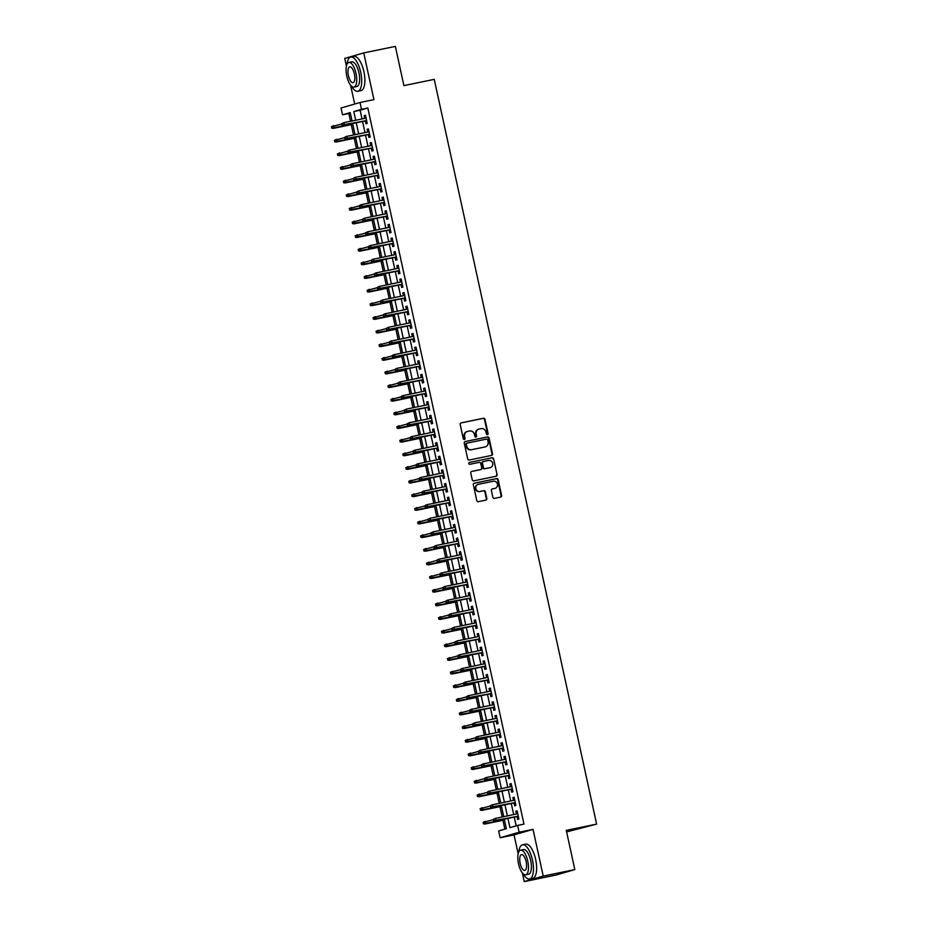 <?xml version="1.0" encoding="UTF-8"?>
<svg xmlns="http://www.w3.org/2000/svg" width="928" height="928" viewBox="0 0 928 928"><rect width="100%" height="100%" fill="white"/><g stroke="black" fill="none" stroke-linecap="round" stroke-linejoin="round"><path stroke-width="1.39" d="M487.444 434.698A0.963 0.882 73.8 0 0 488.105 433.585L485.008 419.363A1.369 1.264 73.8 0 0 483.476 418.273L461.135 422.878A1.369 1.264 73.8 0 0 460.184 424.467L463.292 438.7A0.963 0.882 73.8 0 0 464.429 439.443A0.963 0.882 73.8 0 0 465.021 438.341L464.626 436.496A4.385 4.048 73.8 0 1 467.666 431.392L469.522 431.01A4.385 4.048 73.8 0 1 474.428 434.478L474.834 436.322A0.963 0.882 73.8 0 0 475.971 437.065A0.963 0.882 73.8 0 0 476.563 435.963L476.168 434.118A4.385 4.048 73.8 0 1 479.208 429.014L481.064 428.632A4.385 4.048 73.8 0 1 485.97 432.1L486.376 433.944A0.963 0.882 73.8 0 0 487.444 434.698M487.235 434.722A0.963 0.882 73.8 0 0 487.594 433.736L484.497 419.502A1.369 1.264 73.8 0 0 482.966 418.424L460.845 422.982M464.151 439.466A0.963 0.882 73.8 0 0 464.51 438.492L464.626 436.496M475.693 437.088A0.963 0.882 73.8 0 0 476.052 436.114L476.168 434.118M492.849 497.28A1.369 1.264 73.8 0 0 494.392 498.359L500.656 497.072A1.369 1.264 73.8 0 0 501.607 495.471L498.162 479.672A1.369 1.264 73.8 0 0 496.631 478.593L474.289 483.198A1.369 1.264 73.8 0 0 473.338 484.787L476.783 500.586A1.369 1.264 73.8 0 0 478.314 501.665L485.889 500.111A1.369 1.264 73.8 0 0 486.84 498.51L485.356 491.759A1.369 1.264 73.8 0 0 483.824 490.668L480.078 491.446A3.666 3.387 73.8 0 1 478.268 484.335A3.666 3.387 73.8 0 1 478.512 484.277L493.22 481.249A3.666 3.387 73.8 0 1 495.018 488.36A3.666 3.387 73.8 0 1 494.775 488.418L492.327 488.917A1.369 1.264 73.8 0 0 491.376 490.518L492.849 497.28M574.826 869.582L555.837 875.092L524.227 881.6L543.216 876.09L574.826 869.582L566.277 830.363L596.623 824.11L434.246 79.367L403.9 85.62L395.351 46.4L363.741 52.908L373.926 99.632L360.018 102.486L361.502 109.307L367.824 108.008L523.96 824.11L517.638 825.421L519.123 832.23L500.134 837.752L498.649 830.931L506.352 828.692L504.275 819.169M543.216 876.09L533.032 829.377L519.123 832.23M491.573 455.428A1.369 1.264 73.8 0 0 492.524 453.838L489.079 438.039A1.369 1.264 73.8 0 0 487.548 436.949L465.206 441.554A1.369 1.264 73.8 0 0 464.255 443.143L467.7 458.942A1.369 1.264 73.8 0 0 469.232 460.033L491.573 455.428M493.615 458.861L497.06 474.649A1.369 1.264 73.8 0 1 496.12 476.25L473.779 480.855A1.369 1.264 73.8 0 1 472.248 479.764L470.774 473.002A1.369 1.264 73.8 0 1 471.714 471.412L480.774 469.545A1.369 1.264 73.8 0 0 481.725 467.956L480.75 463.466A1.369 1.264 73.8 0 0 479.219 462.376L469.788 464.325A0.963 0.882 73.8 0 1 469.313 462.469A0.963 0.882 73.8 0 1 469.371 462.446L492.084 457.771A1.369 1.264 73.8 0 1 493.615 458.861L497.06 474.649M363.741 52.908L344.74 58.418L346.422 66.085M365.319 120.907L365.945 123.784L367.221 123.412L365.446 115.223L364.159 115.594L364.762 118.378M368.288 134.548L368.915 137.425L370.202 137.054L368.416 128.864L367.128 129.236L367.732 132.02M371.258 148.19L371.896 151.067L373.172 150.696L371.386 142.506L370.11 142.877L370.713 145.65M374.239 161.82L374.866 164.708L376.153 164.326L374.367 156.148L373.079 156.519L373.682 159.291M377.209 175.462L377.835 178.338L379.123 177.967L377.336 169.789L376.049 170.16L376.664 172.933M380.19 189.103L380.816 191.98L382.092 191.609L380.306 183.431L379.03 183.802L379.633 186.574M383.16 202.745L383.786 205.622L385.074 205.25L383.287 197.072L382 197.444L382.603 200.216M386.129 216.386L386.756 219.263L388.043 218.892L386.257 210.702L384.981 211.085L385.584 213.858M389.11 230.028L389.737 232.905L391.013 232.534L389.238 224.344L387.95 224.715L388.554 227.499M392.08 243.67L392.706 246.546L393.994 246.175L392.208 237.986L390.92 238.357L391.535 241.141M395.05 257.311L395.688 260.188L396.964 259.817L395.177 251.627L393.901 251.998L394.504 254.771M398.031 270.941L398.657 273.83L399.945 273.447L398.158 265.269L396.871 265.64L397.474 268.412M401 284.583L401.627 287.46L402.914 287.088L401.128 278.91L399.852 279.282L400.455 282.054M403.982 298.224L404.608 301.101L405.884 300.73L404.109 292.552L402.822 292.923L403.425 295.696M406.951 311.866L407.578 314.743L408.865 314.372L407.079 306.194L405.791 306.565L406.394 309.337M409.921 325.508L410.547 328.384L411.835 328.013L410.048 319.824L408.772 320.206L409.376 322.979M412.902 339.149L413.528 342.026L414.804 341.655L413.03 333.465L411.742 333.836L412.345 336.62M415.872 352.791L416.498 355.668L417.786 355.296L415.999 347.107L414.712 347.478L415.326 350.262M418.853 366.421L419.479 369.309L420.755 368.938L418.969 360.748L417.693 361.12L418.296 363.892M421.822 380.062L422.449 382.951L423.736 382.568L421.95 374.39L420.662 374.761L421.266 377.534M424.792 393.704L425.418 396.581L426.706 396.21L424.92 388.032L423.644 388.403L424.247 391.175M427.773 407.346L428.4 410.222L429.676 409.851L427.901 401.673L426.613 402.044L427.216 404.817M430.743 420.987L431.369 423.864L432.657 423.493L430.87 415.315L429.583 415.686L430.186 418.458M433.712 434.629L434.35 437.506L435.626 437.134L433.84 428.945L432.564 429.316L433.167 432.1M436.694 448.27L437.32 451.147L438.608 450.776L436.821 442.586L435.534 442.958L436.137 445.742M439.663 461.912L440.29 464.789L441.577 464.418L439.791 456.228L438.503 456.599L439.118 459.372M442.644 475.542L443.271 478.43L444.547 478.059L442.76 469.87L441.484 470.241L442.088 473.013M445.614 489.184L446.24 492.06L447.528 491.689L445.742 483.511L444.454 483.882L445.057 486.655M448.584 502.825L449.21 505.702L450.498 505.331L448.711 497.153L447.435 497.524L448.038 500.296M451.565 516.467L452.191 519.344L453.467 518.972L451.692 510.794L450.405 511.166L451.008 513.938M454.534 530.108L455.161 532.985L456.448 532.614L454.662 524.424L453.374 524.807L453.989 527.58M457.504 543.75L458.142 546.627L459.418 546.256L457.632 538.066L456.356 538.437L456.959 541.221M460.485 557.392L461.112 560.268L462.399 559.897L460.613 551.708L459.325 552.079L459.928 554.863M463.455 571.033L464.081 573.91L465.369 573.539L463.582 565.349L462.306 565.72L462.91 568.493M466.436 584.663L467.062 587.552L468.338 587.169L466.564 578.991L465.276 579.362L465.879 582.134M469.406 598.305L470.032 601.182L471.32 600.81L469.533 592.632L468.246 593.004L468.849 595.776M472.375 611.946L473.002 614.823L474.289 614.452L472.503 606.274L471.227 606.645L471.83 609.418M475.356 625.588L475.983 628.465L477.259 628.094L475.484 619.916L474.196 620.287L474.8 623.059M478.326 639.23L478.952 642.106L480.24 641.735L478.454 633.546L477.166 633.928L477.781 636.701M481.307 652.871L481.934 655.748L483.21 655.377L481.423 647.187L480.147 647.558L480.75 650.342M484.277 666.513L484.903 669.39L486.191 669.018L484.404 660.829L483.117 661.2L483.72 663.984M487.246 680.143L487.873 683.031L489.16 682.66L487.374 674.47L486.098 674.842L486.701 677.614M490.228 693.784L490.854 696.673L492.13 696.29L490.355 688.112L489.068 688.483L489.671 691.256M493.197 707.426L493.824 710.303L495.111 709.932L493.325 701.754L492.037 702.125L492.64 704.897M496.167 721.068L496.805 723.944L498.081 723.573L496.294 715.395L495.018 715.766L495.622 718.539M499.148 734.709L499.774 737.586L501.062 737.215L499.276 729.037L497.988 729.408L498.591 732.18M502.118 748.351L502.744 751.228L504.032 750.856L502.245 742.667L500.958 743.038L501.572 745.822M505.099 761.992L505.725 764.869L507.001 764.498L505.215 756.308L503.939 756.68L504.542 759.464M508.068 775.634L508.695 778.511L509.982 778.14L508.196 769.95L506.908 770.321L507.512 773.094M511.038 789.264L511.664 792.152L512.952 791.781L511.166 783.592L509.89 783.963L510.493 786.735M514.019 802.906L514.646 805.782L515.922 805.411L514.147 797.233L512.859 797.604L513.462 800.377M367.824 108.008L360.122 110.246L362.024 118.935M362.57 121.464L364.994 132.576M365.551 135.105L367.964 146.218M368.52 148.747L370.945 159.86M371.49 162.388L373.914 173.501M374.471 176.03L376.896 187.143M377.441 189.672L379.865 200.784M380.422 203.313L382.835 214.414M383.392 216.955L385.816 228.056M386.361 230.585L388.786 241.698M389.342 244.226L391.767 255.339M392.312 257.868L394.736 268.981M395.282 271.51L397.706 282.622M398.263 285.151L400.687 296.264M401.232 298.793L403.657 309.906M404.214 312.434L406.626 323.536M407.183 326.076L409.608 337.177M410.153 339.706L412.577 350.819M413.134 353.348L415.558 364.46M416.104 366.989L418.528 378.102M419.085 380.631L421.498 391.744M422.054 394.272L424.479 405.385M425.024 407.914L427.448 419.027M428.005 421.556L430.418 432.657M430.975 435.186L433.399 446.298M433.944 448.827L436.369 459.94M436.926 462.469L439.35 473.582M439.895 476.11L442.32 487.223M442.876 489.752L445.289 500.865M445.846 503.394L448.27 514.506M448.816 517.035L451.24 528.148M451.797 530.677L454.221 541.778M454.766 544.307L457.191 555.42M457.736 557.948L460.16 569.061M460.717 571.59L463.142 582.703M463.687 585.232L466.111 596.344M466.668 598.873L469.081 609.986M469.638 612.515L472.062 623.628M472.607 626.156L475.032 637.258M475.588 639.798L478.013 650.899M478.558 653.428L480.982 664.541M481.539 667.07L483.952 678.182M484.509 680.711L486.933 691.824M487.478 694.353L489.903 705.466M490.46 707.994L492.872 719.107M493.429 721.636L495.854 732.749M496.399 735.278L498.823 746.379M499.38 748.919L501.804 760.02M502.35 762.549L504.774 773.662M505.331 776.191L507.744 787.304M508.3 789.832L510.725 800.945M511.27 803.474L513.694 814.587M514.251 817.116L516.154 825.85M516.989 816.547L517.615 819.424L518.903 819.053L517.116 810.875L515.829 811.246L516.444 814.018M350.32 113.088L348.835 113.518L350.529 121.301M351.26 124.665L353.51 134.943M354.241 138.307L356.48 148.584M357.21 151.948L359.449 162.226M360.18 165.578L362.43 175.868M363.161 179.22L365.4 189.509M366.131 192.862L368.37 203.151M369.112 206.503L371.351 216.781M372.082 220.145L374.32 230.422M375.051 233.786L377.302 244.064M378.032 247.428L380.271 257.706M381.002 261.07L383.241 271.347M383.972 274.7L386.222 284.989M386.953 288.341L389.192 298.63M389.922 301.983L392.161 312.272M392.904 315.624L395.142 325.902M395.873 329.266L398.112 339.544M398.843 342.908L401.093 353.185M401.824 356.549L404.063 366.827M404.794 370.179L407.032 380.468M407.763 383.821L410.014 394.11M410.744 397.462L412.983 407.752M413.714 411.104L415.964 421.393M416.695 424.746L418.934 435.023M419.665 438.387L421.904 448.665M422.634 452.029L424.885 462.306M425.616 465.67L427.854 475.948M428.585 479.3L430.824 489.59M431.566 492.942L433.805 503.231M434.536 506.584L436.775 516.873M437.506 520.225L439.756 530.514M440.487 533.867L442.726 544.144M443.456 547.508L445.695 557.786M446.426 561.15L448.676 571.428M449.407 574.792L451.646 585.069M452.377 588.422L454.616 598.711M455.358 602.063L457.597 612.352M458.328 615.705L460.566 625.994M461.297 629.346L463.548 639.624M464.278 642.988L466.517 653.266M467.248 656.63L469.487 666.907M470.218 670.271L472.468 680.549M473.199 683.913L475.438 694.19M476.168 697.543L478.419 707.832M479.15 711.184L481.388 721.474M482.119 724.826L484.358 735.115M485.089 738.468L487.339 748.745M488.07 752.109L490.309 762.387M491.04 765.751L493.278 776.028M494.021 779.392L496.26 789.67M496.99 793.022L499.229 803.312M499.96 806.664L502.21 816.953M502.941 820.306L504.855 829.122M566.614 831.894L596.623 824.11M533.032 829.377L514.042 834.887L518.172 853.806M522.325 872.865L524.227 881.6M514.042 834.887L500.134 837.752M348.835 113.518L342.513 114.817L341.028 107.996L360.018 102.486M350.575 85.156L354.693 104.04M507.929 818.415L509.936 827.648L517.638 825.421M361.502 109.307L353.8 111.546L355.702 120.246M356.248 122.774L358.672 133.887M359.229 136.416L361.642 147.517M362.198 150.046L364.623 161.159M365.168 163.688L367.592 174.8M368.149 177.329L370.574 188.442M371.119 190.971L373.543 202.084M374.1 204.612L376.513 215.725M377.07 218.254L379.494 229.367M380.039 231.896L382.464 242.997M383.02 245.537L385.445 256.638M385.99 259.167L388.414 270.28M388.96 272.809L391.384 283.922M391.941 286.45L394.365 297.563M394.91 300.092L397.335 311.205M397.892 313.734L400.304 324.846M400.861 327.375L403.286 338.488M403.831 341.017L406.255 352.118M406.812 354.658L409.236 365.76M409.782 368.288L412.206 379.401M412.763 381.93L415.176 393.043M415.732 395.572L418.157 406.684M418.702 409.213L421.126 420.326M421.683 422.855L424.096 433.968M424.653 436.496L427.077 447.609M427.622 450.138L430.047 461.239M430.604 463.768L433.028 474.881M433.573 477.41L435.998 488.522M436.554 491.051L438.967 502.164M439.524 504.693L441.948 515.806M442.494 518.334L444.918 529.447M445.475 531.976L447.899 543.089M448.444 545.618L450.869 556.719M451.414 559.259L453.838 570.36M454.395 572.889L456.82 584.002M457.365 586.531L459.789 597.644M460.346 600.172L462.759 611.285M463.316 613.814L465.74 624.927M466.285 627.456L468.71 638.568M469.266 641.097L471.691 652.21M472.236 654.739L474.66 665.84M475.217 668.38L477.63 679.482M478.187 682.01L480.611 693.123M481.156 695.652L483.581 706.765M484.138 709.294L486.562 720.406M487.107 722.935L489.532 734.048M490.077 736.577L492.501 747.69M493.058 750.218L495.482 761.331M496.028 763.86L498.452 774.961M499.009 777.49L501.422 788.603M501.978 791.132L504.403 802.244M504.948 804.773L507.372 815.886M352.048 121L350.216 112.59L342.513 114.817M503.718 816.64L501.294 805.527M500.749 802.998L498.324 791.886M497.768 789.357L495.343 778.244M494.798 775.715L492.374 764.614M491.817 762.074L489.404 750.972M488.847 748.444L486.423 737.331M485.878 734.802L483.453 723.689M482.896 721.16L480.472 710.048M479.927 707.519L477.502 696.406M476.957 693.877L474.533 682.764M473.976 680.236L471.552 669.123M471.006 666.594L468.582 655.493M468.025 652.952L465.612 641.851M465.056 639.322L462.631 628.21M462.086 625.681L459.662 614.568M459.105 612.039L456.68 600.926M456.135 598.398L453.711 587.285M453.166 584.756L450.741 573.643M450.184 571.114L447.76 560.002M447.215 557.473L444.79 546.372M444.234 543.843L441.821 532.73M441.264 530.201L438.84 519.088M438.294 516.56L435.87 505.447M435.313 502.918L432.889 491.805M432.344 489.276L429.919 478.164M429.362 475.635L426.95 464.522M426.393 461.993L423.968 450.892M423.423 448.352L420.999 437.25M420.442 434.722L418.018 423.609M417.472 421.08L415.048 409.967M414.503 407.438L412.078 396.326M411.522 393.797L409.097 382.684M408.552 380.155L406.128 369.042M405.571 366.514L403.158 355.401M402.601 352.872L400.177 341.771M399.632 339.23L397.207 328.129M396.65 325.6L394.226 314.488M393.681 311.959L391.256 300.846M390.711 298.317L388.287 287.204M387.73 284.676L385.306 273.563M384.76 271.034L382.336 259.921M381.779 257.392L379.366 246.28M378.81 243.751L376.385 232.65M375.84 230.121L373.416 219.008M372.859 216.479L370.434 205.366M369.889 202.838L367.465 191.725M366.908 189.196L364.495 178.083M363.938 175.554L361.514 164.442M360.969 161.913L358.544 150.8M357.988 148.271L355.563 137.158M355.018 134.63L352.594 123.528M360.122 110.246L353.8 111.546M364.159 115.594L365.47 115.327M367.128 129.236L368.439 128.969M370.11 142.877L371.409 142.61M373.079 156.519L374.39 156.252M376.049 170.16L377.36 169.894M379.03 183.802L380.329 183.535M382 197.444L383.31 197.165M384.981 211.085L386.28 210.807M387.95 224.715L389.261 224.448M390.92 238.357L392.231 238.09M393.901 251.998L395.2 251.732M396.871 265.64L398.182 265.373M399.852 279.282L401.151 279.015M402.822 292.923L404.121 292.656M405.791 306.565L407.102 306.286M408.772 320.206L410.072 319.928M411.742 333.836L413.053 333.57M414.712 347.478L416.022 347.211M417.693 361.12L418.992 360.853M420.662 374.761L421.973 374.494M423.644 388.403L424.943 388.136M426.613 402.044L427.924 401.778M429.583 415.686L430.894 415.408M432.564 429.316L433.863 429.049M435.534 442.958L436.844 442.691M438.503 456.599L439.814 456.332M441.484 470.241L442.784 469.974M444.454 483.882L445.765 483.616M447.435 497.524L448.734 497.257M450.405 511.166L451.716 510.899M453.374 524.807L454.685 524.529M456.356 538.437L457.655 538.17M459.325 552.079L460.636 551.812M462.306 565.72L463.606 565.454M465.276 579.362L466.575 579.095M468.246 593.004L469.556 592.737M471.227 606.645L472.526 606.378M474.196 620.287L475.507 620.008M477.166 633.928L478.477 633.65M480.147 647.558L481.446 647.292M483.117 661.2L484.428 660.933M486.098 674.842L487.397 674.575M489.068 688.483L490.378 688.216M492.037 702.125L493.348 701.858M495.018 715.766L496.318 715.5M497.988 729.408L499.299 729.13M500.958 743.038L502.268 742.771M503.939 756.68L505.238 756.413M506.908 770.321L508.219 770.054M509.89 783.963L511.189 783.696M512.859 797.604L514.17 797.338M515.829 811.246L517.14 810.979M478.662 429.177A4.385 4.048 73.8 0 0 475.658 434.269M467.12 431.555A4.385 4.048 73.8 0 0 464.116 436.647M491.364 455.474A1.369 1.264 73.8 0 0 492.014 453.989L488.569 438.19A1.369 1.264 73.8 0 0 487.038 437.1L464.916 441.658M487.664 439.872A0.963 0.882 73.8 0 0 486.597 439.106L466.981 443.143A0.963 0.882 73.8 0 0 466.32 444.268L466.738 446.206A4.385 4.048 73.8 0 0 471.644 449.674L485.054 446.913A4.385 4.048 73.8 0 0 488.093 441.809L487.664 439.872M466.854 443.178L466.471 443.294A0.963 0.882 73.8 0 0 465.81 444.408L466.32 444.268M484.532 447.064L485.054 446.913A4.385 4.048 73.8 0 1 484.532 447.064L471.134 449.825A4.385 4.048 73.8 0 1 466.227 446.356L465.81 444.408M495.9 476.296A1.369 1.264 73.8 0 0 496.55 474.8M471.424 471.517L480.263 469.696A1.369 1.264 73.8 0 0 480.449 469.638M469.127 462.538L492.084 457.771M489.903 467.7A3.666 3.387 73.8 0 1 489.671 467.758L490.181 467.608A3.666 3.387 73.8 0 0 492.687 463.211A3.666 3.387 73.8 0 0 488.615 460.45L483.442 461.518A1.369 1.264 73.8 0 0 482.49 463.107L483.465 467.596A1.369 1.264 73.8 0 0 484.996 468.675L490.181 467.608A3.666 3.387 73.8 0 1 489.903 467.7L490.425 467.55M483.256 461.564L482.92 461.657A1.369 1.264 73.8 0 0 481.968 463.258L482.49 463.107M489.671 467.758L484.486 468.826A1.369 1.264 73.8 0 1 482.954 467.747L481.968 463.258M493.104 459A1.369 1.264 73.8 0 0 491.573 457.922M494.74 488.43A3.666 3.387 73.8 0 1 494.264 488.569L492.037 489.021M478.001 484.428A3.666 3.387 73.8 0 0 475.496 488.824A3.666 3.387 73.8 0 0 479.556 491.596L480.078 491.446M485.669 500.157A1.369 1.264 73.8 0 0 486.318 498.661L484.845 491.898A1.369 1.264 73.8 0 0 483.314 490.819L479.556 491.596M500.436 497.118A1.369 1.264 73.8 0 0 501.085 495.622L497.652 479.822A1.369 1.264 73.8 0 0 496.109 478.744L473.988 483.302M331.377 126.742L332.189 127.96L331.377 126.742L333.616 125.651L334.161 128.11L333.233 128.377L352.779 124.352M332.189 127.96L352.756 124.282M331.888 126.591L341.69 123.992M333.233 128.377L331.679 128.11M341.643 123.772L341.945 125.129L341.643 123.772L343.882 122.67L366.073 118.111M342.154 123.621L343.882 122.67L344.427 125.129L343.499 125.396L366.618 120.64M342.455 124.978L366.606 120.559M341.945 125.129L343.499 125.396M351.608 86.258A17.458 6.658 -101.6 0 0 357.837 91.28A17.458 6.658 -101.6 0 0 360.725 72.314A17.458 6.658 -101.6 0 0 350.796 57.084A17.458 6.658 -101.6 0 0 347.06 64.16M357.837 91.28L360.992 90.631A17.458 6.658 -101.6 0 0 363.892 71.665A17.458 6.658 -101.6 0 0 353.951 56.434L350.796 57.084M348.87 62.466L351.782 61.863A12.574 4.802 78.4 0 1 358.939 72.836A12.574 4.802 78.4 0 1 356.851 86.49L353.939 87.093A12.574 4.802 -101.6 0 0 356.027 73.44A12.574 4.802 -101.6 0 0 348.87 62.466A12.574 4.802 -101.6 0 0 346.782 76.119A12.574 4.802 -101.6 0 0 353.939 87.093M348.429 75.644A8.097 3.097 -101.6 0 0 353.046 82.708A8.097 3.097 -101.6 0 0 354.38 73.915A8.097 3.097 -101.6 0 0 349.775 66.839A8.097 3.097 -101.6 0 0 348.429 75.644M523.357 873.967A17.458 6.658 -101.6 0 0 529.586 878.99A17.458 6.658 -101.6 0 0 532.475 860.036A17.458 6.658 -101.6 0 0 522.545 844.793A17.458 6.658 -101.6 0 0 518.81 851.869M529.586 878.99L532.742 878.34A17.458 6.658 -101.6 0 0 535.642 859.386A17.458 6.658 -101.6 0 0 525.7 844.144L522.545 844.793M520.62 850.176L523.531 849.584A12.574 4.802 78.4 0 1 530.688 860.558A12.574 4.802 78.4 0 1 528.6 874.199L525.689 874.802A12.574 4.802 -101.6 0 0 527.777 861.149A12.574 4.802 -101.6 0 0 520.62 850.176A12.574 4.802 -101.6 0 0 518.532 863.829A12.574 4.802 -101.6 0 0 525.689 874.802M520.179 863.353A8.097 3.097 -101.6 0 0 524.796 870.429A8.097 3.097 -101.6 0 0 526.13 861.625A8.097 3.097 -101.6 0 0 521.524 854.56A8.097 3.097 -101.6 0 0 520.179 863.353M334.347 140.383L335.159 141.601L334.347 140.383L336.597 139.293L337.131 141.752L336.203 142.019L355.749 137.994M335.159 141.601L355.737 137.912M334.869 140.232L344.671 137.634M336.203 142.019L334.648 141.752M337.328 154.025L338.14 155.243L337.328 154.025L339.567 152.934L340.1 155.394L339.184 155.66L358.718 151.635M338.14 155.243L358.707 151.554M337.838 153.874L347.64 151.276M339.184 155.66L337.618 155.394M340.298 167.666L341.11 168.884L340.298 167.666L342.548 166.576L343.082 169.024L342.154 169.302L361.7 165.277M341.11 168.884L361.676 165.196M340.808 167.516L350.61 164.906M342.154 169.302L340.599 169.035M343.279 181.308L344.079 182.526L343.279 181.308L345.518 180.218L346.051 182.665L345.123 182.932L364.669 178.907M344.079 182.526L364.658 178.837M343.789 181.157L353.591 178.547M345.123 182.932L343.569 182.665M344.613 137.402L344.914 138.771L344.613 137.402L345.935 136.578L369.042 131.741M345.135 137.263L346.863 136.312L347.397 138.771L346.469 139.038L369.599 134.27M345.425 138.62L369.576 134.2M344.914 138.771L346.469 139.038M347.594 151.044L347.884 152.412L347.594 151.044L348.905 150.22L372.012 145.383M348.104 150.893L349.833 149.953L350.366 152.412L349.45 152.679L372.569 147.912M348.406 152.262L372.557 147.842M347.884 152.412L349.45 152.679M350.564 164.685L350.865 166.054L350.564 164.685L351.886 163.862L374.993 159.024M351.074 164.534L352.814 163.595L353.348 166.054L352.42 166.321L375.538 161.553M351.376 165.903L375.527 161.484M350.865 166.054L352.42 166.321M353.545 178.327L353.835 179.696L353.545 178.327L354.856 177.503L377.963 172.666M354.055 178.176L355.784 177.236L356.317 179.684L355.389 179.962L378.52 175.195M354.345 179.545L378.496 175.125M353.835 179.696L355.389 179.962M346.248 194.95L347.06 196.156L346.248 194.95L348.487 193.848L349.021 196.307L348.104 196.574L367.65 192.548M347.06 196.156L367.627 192.479M346.759 194.799L356.561 192.189M348.104 196.574L346.55 196.307M356.514 191.968L356.816 193.326L356.514 191.968L358.753 190.878L380.944 186.308M357.025 191.818L358.753 190.878L359.287 193.326L358.37 193.592L381.489 188.836M357.326 193.186L381.478 188.767M356.816 193.326L358.37 193.592M349.218 208.591L350.03 209.798L349.218 208.591L351.468 207.489L352.002 209.948L351.074 210.215L370.62 206.19M350.03 209.798L370.608 206.12M349.74 208.44L359.53 205.83M351.074 210.215L349.52 209.948M359.484 205.61L359.786 206.967L359.484 205.61L360.806 204.786L383.914 199.949M360.006 205.459L361.734 204.52L362.268 206.967L361.34 207.234L384.47 202.478M360.296 206.828L384.447 202.397M359.786 206.967L361.34 207.234M352.199 222.221L353.011 223.439L352.199 222.221L354.438 221.131L354.972 223.59L354.055 223.857L373.59 219.832M353.011 223.439L373.578 219.762M352.71 222.082L362.512 219.472M354.055 223.857L352.489 223.59M362.465 219.252L362.755 220.609L362.465 219.252L364.704 218.15L386.883 213.591M362.976 219.101L364.704 218.15L365.238 220.609L364.321 220.876L387.44 216.12M363.277 220.458L387.417 216.038M362.755 220.609L364.321 220.876M355.169 235.863L355.981 237.081L355.169 235.863L357.408 234.772L357.953 237.232L357.025 237.498L376.571 233.473M355.981 237.081L376.548 233.404M355.679 235.712L365.481 233.114M357.025 237.498L355.47 237.232M365.435 232.893L365.736 234.25L365.435 232.893L367.674 231.791L389.864 227.232M365.945 232.742L367.674 231.791L368.219 234.25L367.291 234.517L390.41 229.761M366.247 234.1L390.398 229.68M365.736 234.25L367.291 234.517M358.138 249.504L358.95 250.722L358.138 249.504L360.389 248.414L360.922 250.873L359.994 251.14L379.54 247.115M358.95 250.722L379.529 247.034M358.66 249.354L368.462 246.755M359.994 251.14L358.44 250.873M368.404 246.523L368.706 247.892L368.404 246.523L369.727 245.7L392.834 240.862M368.926 246.384L370.655 245.433L371.188 247.892L370.26 248.159L393.391 243.391M369.216 247.741L393.368 243.322M368.706 247.892L370.26 248.159M361.12 263.146L361.932 264.364L361.12 263.146L363.358 262.056L363.892 264.515L362.976 264.782L382.51 260.756M361.932 264.364L382.498 260.675M361.63 262.995L371.432 260.397M362.976 264.782L361.41 264.515M371.386 260.165L371.676 261.534L371.386 260.165L372.708 259.341L395.804 254.504M371.896 260.014L373.624 259.074L374.158 261.534L373.242 261.8L396.36 257.033M372.198 261.383L396.349 256.963M371.676 261.534L373.242 261.8M364.089 276.788L364.901 278.006L364.089 276.788L366.34 275.697L366.873 278.145L365.945 278.412L385.491 274.398M364.901 278.006L385.468 274.317M364.6 276.637L374.402 274.027M365.945 278.412L364.391 278.145M374.355 273.806L374.657 275.175L374.355 273.806L375.678 272.983L398.785 268.146M374.866 273.656L376.606 272.716L377.139 275.175L376.211 275.442L399.33 270.674M375.167 275.024L399.318 270.605M374.657 275.175L376.211 275.442M367.07 290.429L367.871 291.647L367.07 290.429L369.309 289.339L369.843 291.786L368.915 292.053L388.461 288.028M367.871 291.647L388.449 287.958M367.581 290.278L377.383 287.668M368.915 292.053L367.36 291.786M377.336 287.448L377.626 288.817L377.336 287.448L378.647 286.624L401.754 281.787M377.847 287.297L379.575 286.358L380.109 288.805L379.181 289.084L402.311 284.316M378.137 288.666L402.288 284.246M377.626 288.817L379.181 289.084M370.04 304.071L370.852 305.277L370.04 304.071L372.279 302.969L372.824 305.428L371.896 305.695L391.442 301.67M370.852 305.277L391.419 301.6M370.55 303.92L380.352 301.31M371.896 305.695L370.342 305.428M380.306 301.09L380.608 302.447L380.306 301.09L382.545 299.999L404.736 295.429M380.816 300.939L382.545 299.999L383.078 302.447L382.162 302.714L405.281 297.958M381.118 302.308L405.269 297.888M380.608 302.447L382.162 302.714M373.01 317.712L373.822 318.919L373.01 317.712L375.26 316.61L375.794 319.07L374.866 319.336L394.412 315.311M373.822 318.919L394.4 315.242M373.532 317.562L383.334 314.952M374.866 319.336L373.311 319.07M383.276 314.731L383.577 316.088L383.276 314.731L384.598 313.908L407.705 309.07M383.798 314.58L385.526 313.641L386.06 316.088L385.132 316.355L408.262 311.599M384.088 315.938L408.239 311.518M383.577 316.088L385.132 316.355M375.991 331.342L376.803 332.56L375.991 331.342L378.23 330.252L378.763 332.711L377.847 332.978L397.381 328.953M376.803 332.56L397.37 328.883M376.501 331.203L386.303 328.593M377.847 332.978L376.281 332.711M386.257 328.373L386.547 329.73L386.257 328.373L388.496 327.271L410.675 322.712M386.767 328.222L388.496 327.271L389.029 329.73L388.113 329.997L411.232 325.241M387.069 329.579L411.22 325.16M386.547 329.73L388.113 329.997M378.96 344.984L379.772 346.202L378.96 344.984L381.211 343.894L381.744 346.353L380.816 346.62L400.362 342.594M379.772 346.202L400.339 342.513M379.471 344.833L389.273 342.235M380.816 346.62L379.262 346.353M389.226 342.003L389.528 343.372L389.226 342.003L390.549 341.179L413.656 336.342M389.737 341.864L391.465 340.912L392.01 343.372L391.082 343.638L414.201 338.882M390.038 343.221L414.19 338.801M389.528 343.372L391.082 343.638M381.93 358.626L382.742 359.844L381.93 358.626L384.18 357.535L384.714 359.994L383.786 360.261L403.332 356.236M382.742 359.844L403.32 356.155M382.452 358.475L392.254 355.876M383.786 360.261L382.232 359.994M392.196 355.644L392.498 357.013L392.196 355.644L393.518 354.821L416.626 349.984M392.718 355.494L394.446 354.554L394.98 357.013L394.052 357.28L417.182 352.512M393.008 356.862L417.159 352.443M392.498 357.013L394.052 357.28M384.911 372.267L385.723 373.485L384.911 372.267L387.15 371.177L387.684 373.624L386.767 373.903L406.313 369.878M385.723 373.485L406.29 369.796M385.422 372.116L395.224 369.518M386.767 373.903L385.213 373.636M395.177 369.286L395.467 370.655L395.177 369.286L396.5 368.462L419.607 363.625M395.688 369.135L397.416 368.196L397.95 370.655L397.033 370.922L420.152 366.154M395.989 370.504L420.14 366.084M395.467 370.655L397.033 370.922M387.881 385.909L388.693 387.127L387.881 385.909L390.131 384.818L390.665 387.266L389.737 387.533L409.283 383.508M388.693 387.127L409.26 383.438M388.403 385.758L398.193 383.148M389.737 387.533L388.182 387.266M398.147 382.928L398.448 384.296L398.147 382.928L399.469 382.104L422.576 377.267M398.657 382.777L400.397 381.837L400.931 384.296L400.003 384.563L423.122 379.796M398.959 384.146L423.11 379.726M398.448 384.296L400.003 384.563M390.862 399.55L391.674 400.757L390.862 399.55L393.101 398.46L393.634 400.908L392.718 401.174L412.252 397.149M391.674 400.757L412.241 397.08M391.372 399.4L401.174 396.79M392.718 401.174L391.152 400.908M401.128 396.569L401.418 397.938L401.128 396.569L402.439 395.746L425.546 390.908M401.638 396.418L403.367 395.479L403.9 397.926L402.984 398.205L426.103 393.437M401.928 397.787L426.08 393.368M401.418 397.938L402.984 398.205M393.832 413.192L394.644 414.398L393.832 413.192L396.07 412.09L396.616 414.549L395.688 414.816L415.234 410.791M394.644 414.398L415.21 410.721M394.342 413.041L404.144 410.431M395.688 414.816L394.133 414.549M404.098 410.211L404.399 411.568L404.098 410.211L406.336 409.12L428.527 404.55M404.608 410.06L406.336 409.12L406.882 411.568L405.954 411.835L429.072 407.079M404.91 411.429L429.061 406.998M404.399 411.568L405.954 411.835M396.801 426.822L397.613 428.04L396.801 426.822L399.052 425.732L399.585 428.191L398.657 428.458L418.203 424.432M397.613 428.04L418.192 424.363M397.323 426.683L407.125 424.073M398.657 428.458L397.103 428.191M407.067 423.852L407.369 425.21L407.067 423.852L409.318 422.75L431.497 418.192M407.589 423.702L409.318 422.75L409.851 425.21L408.923 425.476L432.054 420.72M407.879 425.059L432.03 420.639M407.369 425.21L408.923 425.476M399.782 440.464L400.594 441.682L399.782 440.464L402.021 439.373L402.555 441.832L401.638 442.099L421.173 438.074M400.594 441.682L421.161 438.004M400.293 440.324L410.095 437.714M401.638 442.099L400.072 441.832M410.048 437.494L410.338 438.851L410.048 437.494L411.359 436.659L434.466 431.833M410.559 437.343L412.287 436.392L412.821 438.851L411.904 439.118L435.023 434.362M410.86 438.7L435.012 434.281M410.338 438.851L411.904 439.118M402.752 454.105L403.564 455.323L402.752 454.105L405.002 453.015L405.536 455.474L404.608 455.741L424.154 451.716M403.564 455.323L424.131 451.634M403.262 453.954L413.064 451.356M404.608 455.741L403.054 455.474M413.018 451.124L413.32 452.493L413.018 451.124L414.34 450.3L437.448 445.463M413.528 450.985L415.268 450.034L415.802 452.493L414.874 452.76L437.993 448.004M413.83 452.342L437.981 447.922M413.32 452.493L414.874 452.76M405.733 467.747L406.534 468.965L405.733 467.747L407.972 466.656L408.506 469.116L407.578 469.382L427.124 465.357M406.534 468.965L427.112 465.276M406.244 467.596L416.046 464.998M407.578 469.382L406.023 469.116M408.703 481.388L409.515 482.606L408.703 481.388L410.942 480.298L411.475 482.746L410.559 483.024L430.105 478.999M409.515 482.606L430.082 478.918M409.213 481.238L419.015 478.628M410.559 483.024L409.004 482.757M411.672 495.03L412.484 496.248L411.672 495.03L413.923 493.94L414.456 496.387L413.528 496.654L433.074 492.629M412.484 496.248L433.063 492.559M412.194 494.879L421.985 492.269M413.528 496.654L411.974 496.387M415.999 464.766L416.289 466.134L415.999 464.766L417.31 463.942L440.417 459.105M416.51 464.615L418.238 463.675L418.772 466.134L417.844 466.401L440.974 461.634M416.8 465.984L440.951 461.564M416.289 466.134L417.844 466.401M418.969 478.407L419.27 479.776L418.969 478.407L420.291 477.584L443.398 472.746M419.479 478.256L421.208 477.317L421.741 479.776L420.825 480.043L443.944 475.275M419.781 479.625L443.932 475.206M419.27 479.776L420.825 480.043M421.938 492.049L422.24 493.418L421.938 492.049L423.261 491.225L446.368 486.388M422.46 491.898L424.189 490.958L424.722 493.418L423.794 493.684L446.925 488.917M422.75 493.267L446.902 488.847M422.24 493.418L423.794 493.684M414.654 508.672L415.466 509.878L414.654 508.672L416.892 507.581L417.426 510.029L416.51 510.296L436.044 506.27M415.466 509.878L436.032 506.201M415.164 508.521L424.966 505.911M416.51 510.296L414.944 510.029M424.92 505.69L425.21 507.048L424.92 505.69L426.23 504.867L449.338 500.03M425.43 505.54L427.158 504.6L427.692 507.048L426.776 507.314L449.894 502.558M425.732 506.908L449.871 502.489M425.21 507.048L426.776 507.314M417.623 522.313L418.435 523.52L417.623 522.313L419.862 521.211L420.407 523.67L419.479 523.937L439.025 519.912M418.435 523.52L439.002 519.842M418.134 522.162L427.936 519.552M419.479 523.937L417.925 523.67M427.889 519.332L428.191 520.689L427.889 519.332L430.128 518.242L452.319 513.671M428.4 519.181L430.128 518.242L430.673 520.689L429.745 520.956L452.864 516.2M428.701 520.55L452.852 516.119M428.191 520.689L429.745 520.956M420.593 535.943L421.405 537.161L420.593 535.943L422.843 534.853L423.377 537.312L422.449 537.579L441.995 533.554M421.405 537.161L441.983 533.484M421.115 535.804L430.917 533.194M422.449 537.579L420.894 537.312M430.859 532.974L431.16 534.331L430.859 532.974L433.109 531.872L455.288 527.313M431.381 532.823L433.109 531.872L433.643 534.331L432.715 534.598L455.845 529.842M431.671 534.18L455.822 529.76M431.16 534.331L432.715 534.598M423.574 549.585L424.386 550.803L423.574 549.585L425.813 548.494L426.346 550.954L425.43 551.22L444.964 547.195M424.386 550.803L444.953 547.126M424.084 549.434L433.886 546.836M425.43 551.22L423.864 550.954M433.84 546.615L434.13 547.972L433.84 546.615L436.079 545.513L458.258 540.954M434.35 546.464L436.079 545.513L436.612 547.972L435.696 548.239L458.815 543.483M434.652 547.822L458.803 543.402M434.13 547.972L435.696 548.239M426.544 563.226L427.356 564.444L426.544 563.226L428.794 562.136L429.328 564.595L428.4 564.862L447.946 560.837M427.356 564.444L447.922 560.756M427.054 563.076L436.856 560.477M428.4 564.862L426.845 564.595M436.81 560.245L437.111 561.614L436.81 560.245L438.132 559.422L461.239 554.584M437.32 560.106L439.06 559.155L439.594 561.614L438.666 561.881L461.784 557.113M437.622 561.463L461.773 557.044M437.111 561.614L438.666 561.881M429.525 576.868L430.325 578.086L429.525 576.868L431.764 575.778L432.297 578.237L431.369 578.504L450.915 574.478M430.325 578.086L450.904 574.397M430.035 576.717L439.837 574.119M431.369 578.504L429.815 578.237M439.791 573.887L440.081 575.256L439.791 573.887L441.102 573.063L464.209 568.226M440.301 573.736L442.03 572.796L442.563 575.256L441.635 575.522L464.766 570.755M440.591 575.105L464.742 570.685M440.081 575.256L441.635 575.522M432.494 590.51L433.306 591.728L432.494 590.51L434.733 589.419L435.278 591.867L434.35 592.145L453.896 588.12M433.306 591.728L453.873 588.039M433.005 590.359L442.807 587.749M434.35 592.145L432.796 591.878M442.76 587.528L443.062 588.897L442.76 587.528L444.083 586.705L467.19 581.868M443.271 587.378L444.999 586.438L445.533 588.897L444.616 589.164L467.735 584.396M443.572 588.746L467.724 584.327M443.062 588.897L444.616 589.164M435.464 604.151L436.276 605.369L435.464 604.151L437.714 603.061L438.248 605.508L437.32 605.775L456.866 601.75M436.276 605.369L456.854 601.68M435.986 604L445.788 601.39M437.32 605.775L435.766 605.508M445.73 601.17L446.032 602.539L445.73 601.17L447.052 600.346L470.16 595.509M446.252 601.019L447.98 600.08L448.514 602.527L447.586 602.806L470.716 598.038M446.542 602.388L470.693 597.968M446.032 602.539L447.586 602.806M438.445 617.793L439.257 618.999L438.445 617.793L440.684 616.691L441.218 619.15L440.301 619.417L459.836 615.392M439.257 618.999L459.824 615.322M438.956 617.642L448.758 615.032M440.301 619.417L438.735 619.15M448.711 614.812L449.001 616.169L448.711 614.812L450.022 613.988L473.129 609.151M449.222 614.661L450.95 613.721L451.484 616.169L450.567 616.436L473.686 611.68M449.523 616.03L473.674 611.61M449.001 616.169L450.567 616.436M441.415 631.434L442.227 632.641L441.415 631.434L443.665 630.332L444.199 632.792L443.271 633.058L462.817 629.033M442.227 632.641L462.794 628.964M441.925 631.284L451.727 628.674M443.271 633.058L441.716 632.792M451.681 628.453L451.982 629.81L451.681 628.453L453.92 627.363L476.11 622.792M452.191 628.302L453.92 627.363L454.465 629.81L453.537 630.077L476.656 625.321M452.493 629.66L476.644 625.24M451.982 629.81L453.537 630.077M444.396 645.064L445.196 646.282L444.396 645.064L446.635 643.974L447.168 646.433L446.24 646.7L465.786 642.675M445.196 646.282L465.775 642.605M444.906 644.925L454.708 642.315M446.24 646.7L444.686 646.433M454.65 642.095L454.952 643.452L454.65 642.095L456.901 640.993L479.08 636.434M455.172 641.944L456.901 640.993L457.434 643.452L456.506 643.719L479.637 638.963M455.462 643.301L479.614 638.882M454.952 643.452L456.506 643.719M447.366 658.706L448.178 659.924L447.366 658.706L449.604 657.616L450.138 660.075L449.222 660.342L468.768 656.316M448.178 659.924L468.744 656.235M447.876 658.555L457.678 655.957M449.222 660.342L447.667 660.075M457.632 655.725L457.922 657.094L457.632 655.725L458.954 654.901L482.061 650.064M458.142 655.586L459.87 654.634L460.404 657.094L459.488 657.36L482.606 652.604M458.444 656.943L482.595 652.523M457.922 657.094L459.488 657.36M450.335 672.348L451.147 673.566L450.335 672.348L452.586 671.257L453.119 673.716L452.191 673.983L471.737 669.958M451.147 673.566L471.714 669.877M450.857 672.197L460.648 669.598M452.191 673.983L450.637 673.716M460.601 669.366L460.903 670.735L460.601 669.366L461.924 668.543L485.031 663.706M461.112 669.227L462.852 668.276L463.385 670.735L462.457 671.002L485.576 666.234M461.413 670.584L485.564 666.165M460.903 670.735L462.457 671.002M453.316 685.989L454.128 687.207L453.316 685.989L455.555 684.899L456.089 687.346L455.172 687.625L474.707 683.6M454.128 687.207L474.695 683.518M453.827 685.838L463.629 683.24M455.172 687.625L453.606 687.358M463.582 683.008L463.872 684.377L463.582 683.008L464.893 682.184L488 677.347M464.093 682.857L465.821 681.918L466.355 684.377L465.438 684.644L488.557 679.876M464.394 684.226L488.534 679.806M463.872 684.377L465.438 684.644M456.286 699.631L457.098 700.849L456.286 699.631L458.525 698.54L459.07 700.988L458.142 701.255L477.688 697.241M457.098 700.849L477.665 697.16M456.796 699.48L466.598 696.87M458.142 701.255L456.588 700.988M466.552 696.65L466.854 698.018L466.552 696.65L467.874 695.826L490.982 690.989M467.062 696.499L468.791 695.559L469.336 698.018L468.408 698.285L491.527 693.518M467.364 697.868L491.515 693.448M466.854 698.018L468.408 698.285M459.256 713.272L460.068 714.49L459.256 713.272L461.506 712.182L462.04 714.63L461.112 714.896L480.658 710.871M460.068 714.49L480.646 710.802M459.778 713.122L469.58 710.512M461.112 714.896L459.557 714.63M469.522 710.291L469.823 711.66L469.522 710.291L470.844 709.468L493.951 704.63M470.044 710.14L471.772 709.201L472.306 711.648L471.378 711.927L494.508 707.159M470.334 711.509L494.485 707.09M469.823 711.66L471.378 711.927M462.237 726.914L463.049 728.12L462.237 726.914L464.476 725.812L465.009 728.271L464.093 728.538L483.627 724.513M463.049 728.12L483.616 724.443M462.747 726.763L472.549 724.153M464.093 728.538L462.527 728.271M472.503 723.933L472.793 725.29L472.503 723.933L474.742 722.842L496.921 718.272M473.013 723.782L474.742 722.842L475.275 725.29L474.359 725.557L497.478 720.801M473.315 725.151L497.466 720.72M472.793 725.29L474.359 725.557M465.206 740.544L466.018 741.762L465.206 740.544L467.457 739.454L467.99 741.913L467.062 742.18L486.608 738.154M466.018 741.762L486.585 738.085M465.717 740.405L475.519 737.795M467.062 742.18L465.508 741.913M475.472 737.574L475.774 738.932L475.472 737.574L476.795 736.751L499.902 731.914M475.983 737.424L477.723 736.484L478.256 738.932L477.328 739.198L500.447 734.442M476.284 738.781L500.436 734.361M475.774 738.932L477.328 739.198M468.188 754.186L468.988 755.404L468.188 754.186L470.426 753.095L470.96 755.554L470.032 755.821L489.578 751.796M468.988 755.404L489.566 751.726M468.698 754.046L478.5 751.436M470.032 755.821L468.478 755.554M478.454 751.216L478.744 752.573L478.454 751.216L479.764 750.381L502.872 745.555M478.964 751.065L480.692 750.114L481.226 752.573L480.298 752.84L503.428 748.084M479.254 752.422L503.405 748.003M478.744 752.573L480.298 752.84M471.157 767.827L471.969 769.045L471.157 767.827L473.396 766.737L473.93 769.196L473.013 769.463L492.559 765.438M471.969 769.045L492.536 765.356M471.668 767.676L481.47 765.078M473.013 769.463L471.459 769.196M481.423 764.846L481.725 766.215L481.423 764.846L482.746 764.022L505.853 759.185M481.934 764.707L483.662 763.756L484.196 766.215L483.279 766.482L506.398 761.726M482.235 766.064L506.386 761.644M481.725 766.215L483.279 766.482M474.127 781.469L474.939 782.687L474.127 781.469L476.377 780.378L476.911 782.838L475.983 783.104L495.529 779.079M474.939 782.687L495.517 778.998M474.649 781.318L484.439 778.72M475.983 783.104L474.428 782.838M484.393 778.488L484.694 779.856L484.393 778.488L485.715 777.664L508.822 772.827M484.915 778.337L486.643 777.397L487.177 779.856L486.249 780.123L509.379 775.356M485.205 779.706L509.356 775.286M484.694 779.856L486.249 780.123M477.108 795.11L477.92 796.328L477.108 795.11L479.347 794.02L479.88 796.468L478.964 796.746L498.498 792.721M477.92 796.328L498.487 792.64M477.618 794.96L487.42 792.35M478.964 796.746L477.398 796.479M487.374 792.129L487.664 793.498L487.374 792.129L488.685 791.306L511.792 786.468M487.884 791.978L489.613 791.039L490.146 793.498L489.23 793.765L512.349 788.997M488.186 793.347L512.326 788.928M487.664 793.498L489.23 793.765M480.078 808.752L480.89 809.97L480.078 808.752L482.316 807.662L482.862 810.109L481.934 810.376L501.48 806.351M480.89 809.97L501.456 806.281M480.588 808.601L490.39 805.991M481.934 810.376L480.379 810.109M490.344 805.771L490.645 807.14L490.344 805.771L491.666 804.947L514.773 800.11M490.854 805.62L492.582 804.68L493.128 807.14L492.2 807.406L515.318 802.639M491.156 806.989L515.307 802.569M490.645 807.14L492.2 807.406M483.047 822.394L483.859 823.6L483.047 822.394L485.298 821.303L485.831 823.751L484.903 824.018L504.449 819.992M483.859 823.6L504.438 819.923M483.569 822.243L493.371 819.633M484.903 824.018L483.349 823.751M493.313 819.412L493.615 820.781L493.313 819.412L494.636 818.589L517.743 813.752M493.835 819.262L495.564 818.322L496.097 820.77L495.169 821.048L518.3 816.28M494.125 820.63L518.276 816.211M493.615 820.781L495.169 821.048"/></g></svg>
